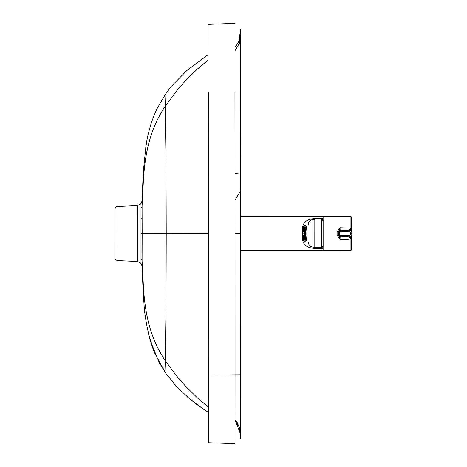 <?xml version="1.0" encoding="UTF-8"?>
<svg xmlns="http://www.w3.org/2000/svg" width="467" height="467" viewBox="0 0 467 467"><rect width="100%" height="100%" fill="white"/><g stroke="black" fill="none" stroke-linecap="round" stroke-linejoin="round"><path stroke-width="0.7" d="M115.086 241.97L115.086 215.923L115.086 241.97M240.4 31.359L240.423 35.323L239.314 43.472L234.994 50.699M240.417 233.395A3039.925 0.52 90 0 1 240.412 191.079L240.394 36.835M204.797 410.119L189.929 399.087L177.145 387.196L165.943 373.512L165.552 361.044C147.595 334.991 143.976 305.325 143.025 277.918L143.06 233.488L142.155 233.5L142.056 266.05L141.046 263.627A3.754 3.754 -165.1 0 1 142.056 266.05L143.025 289.201L143.025 277.918L142.079 261.024A3.754 3.181 -179.6 0 0 141.075 258.992L141.046 263.627L140.141 262.658L140.135 204.383L141.04 203.414L141.075 258.992M208.206 406.897L197.267 397.744L185.592 386.256L176.351 375.666L165.552 361.044C165.277 346.928 165.948 320.304 166.042 300.322L166.223 233.447L143.06 233.488L143.013 189.082L142.073 205.994L142.155 233.5L141.157 233.5M208.159 54.668L186.771 70.581L171.5 86.167L165.908 93.517L165.516 105.886C165.248 119.972 165.925 146.591 166.024 166.573L166.223 233.447L208.183 233.412M208.206 412.349L196.73 404.422L189.929 399.087L177.145 387.196L165.943 373.512L154.945 353.659L165.943 373.512L159.27 362.672L150.485 341.272M154.063 351.523L148.436 333.59L154.063 351.523M143.818 301.542L142.056 266.05M146.895 140.655L145.704 147.87M143.556 168.774L143.013 177.834L143.013 189.082C143.959 161.652 147.566 131.963 165.516 105.886L176.316 91.252L185.551 80.645L197.22 69.151L208.159 59.986M142.044 200.985L143.013 177.834L142.044 200.985L141.04 203.414A3.754 3.754 14.9 0 0 142.044 200.985L142.073 205.994A3.754 3.181 179.6 0 1 141.069 208.025M208.755 91.999L208.848 375.013L208.206 375.007L208.183 442.646L208.113 92.355M240.435 374.838L240.452 435.647M240.452 435.799L239.396 427.445L235.041 419.722L237.166 422.407L239.553 428.041L240.452 435.413M240.406 172.895L235.012 173.35M240.4 30.705L239.016 40.617M234.948 91.952L235.024 233.389A3039.51 0.52 90 0 1 235.041 375.048L235.018 443.65L208.831 442.739L208.848 375.013L240.476 374.808L240.458 438.373L240.476 374.808L235.041 375.048M240.458 233.395L240.476 374.808A3034.257 0.514 90 0 0 240.458 233.395L240.4 28.972L240.458 233.395L235.024 233.389M208.206 375.007L208.113 91.999M234.965 23.35L208.13 24.36L208.107 54.703M304.35 225.596L304.35 225.596A7.939 1.693 90 0 1 306.043 233.529A7.939 1.693 90 0 1 304.35 241.468L304.35 241.468A7.939 1.693 90 0 1 302.657 233.535A7.939 1.693 90 0 1 304.35 225.596A7.939 1.693 90 0 1 306.043 233.529A7.939 1.693 90 0 1 304.35 241.468A0.753 0.736 89.8 0 0 305.085 242.221A8.686 1.856 -90 0 0 306.936 233.529A8.686 1.856 -90 0 0 305.085 224.843A8.686 1.856 -90 0 0 305.079 224.843L305.079 224.843A0.753 0.736 89.8 0 0 304.35 225.596A0.753 0.736 -90.2 0 1 305.079 224.843A8.686 1.856 90 0 1 305.085 224.843A8.686 1.856 90 0 1 306.936 233.529A8.686 1.856 90 0 1 305.085 242.221A8.686 1.856 90 0 1 305.079 242.221A8.686 1.856 -90 0 0 305.085 242.221A0.753 0.736 -90.2 0 1 304.35 241.468A7.939 1.693 90 0 1 302.657 233.541A7.939 1.693 90 0 1 304.35 225.596A7.939 1.693 -90 0 0 302.657 233.541A7.939 1.693 -90 0 0 304.35 241.468A7.939 1.693 -90 0 0 306.043 233.529A7.939 1.693 -90 0 0 304.35 225.596M304.688 232.718A1.786 0.379 90 0 1 304.723 233.231L305.727 233.226A6.45 1.378 90 0 0 305.5 229.962L304.688 232.718L305.716 232.718M305.716 234.323L304.694 234.323L305.5 237.073A6.45 1.378 90 0 0 305.727 233.804L304.723 233.809L305.727 233.809M304.723 233.809A1.786 0.379 90 0 1 304.694 234.323M304.519 231.936A1.786 0.379 90 0 1 304.612 232.251L305.424 229.495A6.45 1.378 90 0 0 304.828 227.487L304.706 231.936M304.712 235.111L304.834 239.571A6.45 1.378 90 0 0 305.43 237.54L304.618 234.79A1.786 0.379 90 0 1 304.525 235.111M304.408 235.298A1.786 0.379 90 0 1 304.35 235.321A1.786 0.379 90 0 1 304.297 235.304L303.988 239.758L304.712 239.758L304.408 235.298M304.286 231.772A1.786 0.379 90 0 1 304.35 231.749A1.786 0.379 90 0 1 304.402 231.766L304.712 227.306L303.976 227.318L304.286 231.772M304.081 232.274A1.786 0.379 90 0 1 304.169 231.953L303.859 227.499A6.45 1.378 90 0 0 303.27 229.525L304.081 232.274M303.276 237.569A6.45 1.378 90 0 0 303.871 239.583L304.175 235.129A1.786 0.379 90 0 1 304.081 234.813L303.276 237.569L304.005 237.569M303.97 233.261A1.786 0.379 90 0 1 304.005 232.747L303.2 229.992A6.45 1.378 90 0 0 302.972 233.261L303.97 233.261M302.972 233.839A6.45 1.378 90 0 0 303.2 237.102L304.011 234.352A1.786 0.379 90 0 1 303.97 233.839L303.976 233.839M303.999 229.525L303.27 229.525M303.976 227.318A6.45 1.378 90 0 1 304.35 227.079A6.45 1.378 90 0 1 304.712 227.306M304.717 239.746A6.45 1.378 90 0 1 304.35 239.985A6.45 1.378 90 0 1 303.988 239.758M323.111 220.529L323.117 216.314L350.133 216.314A1.5 1.5 159.5 0 1 351.639 217.815L351.639 231.947L351.633 217.797M351.347 231.451L350.133 228.024L340.017 227.744L337.116 231.749L337.116 235.333L340.017 239.343L338.616 235.485L338.616 231.585L340.017 227.744L340.151 230.225M337.116 231.749L339.585 231.708L339.585 235.321L338.651 235.339A1.5 1.5 88.6 0 0 340.151 236.845L348.919 236.822A3 3 88.6 0 0 348.989 236.822L347.991 236.839L347.991 239.343L350.133 239.057L351.359 235.561M323.117 246.319L323.117 250.843L350.139 250.837L351.108 250.487L351.633 249.489M337.116 235.333L338.651 235.339M338.651 231.725A1.5 1.5 -91.4 0 1 340.116 230.225L341.05 230.202A1.5 1.5 -91.4 0 1 341.085 230.202L341.085 230.202A1.5 1.5 0 0 0 341.05 230.202A1.5 1.5 -91.4 0 0 339.585 231.708L341.126 231.702L341.085 230.202L348.913 230.202L341.085 230.202M347.991 239.343L340.017 239.343L340.151 236.845L348.919 236.822L348.954 235.315L341.126 235.315L341.126 231.702L348.954 231.702L348.913 230.202A3 3 88.6 0 1 351.92 233.202L351.92 233.202C351.739 231.381 350.74 230.383 348.913 230.202M347.991 230.202L347.991 227.738M349.147 230.213A3.754 0.403 108.4 0 0 350.133 228.024L350.133 216.314L351.622 217.622M349.118 236.816A3.754 0.397 -108.4 0 1 350.133 239.057L350.139 250.837M240.458 250.855L322.971 250.843L322.971 246.739L321.635 247.568L321.635 248.415L322.971 248.321M303.194 239.513A6.007 2.061 -0 0 0 302.645 239.501C303.165 244.86 307.163 247.831 314.653 248.415L321.635 248.415M322.971 220.179L322.971 218.661L314.647 218.574C307.163 219.146 303.165 222.117 302.639 227.482L302.645 232.875M322.971 218.661L322.966 216.314L240.412 216.326M314.659 219.321L314.133 219.321A6.007 6.007 14.9 0 0 308.15 224.843L308.331 223.781C309.259 220.984 311.197 219.496 314.133 219.321L314.139 247.528L310.573 246.354L308.944 244.545L308.173 242.221M321.64 219.315C323.987 220.873 322.86 219.683 323.141 222.064L323.141 246.173L322.843 246.932L321.646 247.528L323.146 246.027L323.146 233.57L323.141 220.821L321.64 219.315L321.646 247.528L313.929 247.528M303.217 227.47A6.007 2.125 -0 0 1 302.639 227.482M304.35 225.97A7.56 1.617 -90 0 0 302.733 233.541A7.56 1.617 -90 0 0 304.35 241.095L304.35 241.095A7.56 1.617 -90 0 0 305.967 233.529A7.56 1.617 -90 0 0 304.35 225.97L304.35 225.97A7.56 1.617 90 0 1 305.967 233.529A7.56 1.617 90 0 1 304.35 241.095A7.56 1.617 90 0 1 302.733 233.541A7.56 1.617 90 0 1 304.35 225.97M305.085 224.843L305.079 224.843C301.968 224.341 301.548 241.17 305.079 242.221M115.092 233.506L115.092 257.661L115.092 233.506M115.086 208.632L115.092 258.438L115.267 259.284L117.1 260.539L117.089 206.502L137.561 205.568L137.567 261.467L140.141 262.658M141.116 219.029A3.754 1.81 179.8 0 0 142.12 217.896M143.468 170.099L145.955 146.153C147.852 132.797 151.594 120.212 157.169 108.402L165.908 93.517L165.516 105.886M235.018 200.039L240.412 191.079L240.406 174.179M240.4 30.74L240.359 32.702M240.452 436.277L240.429 434.754M240.388 433.802L235.041 419.693M351.639 249.355L351.633 235.088M351.633 231.93L351.639 217.815M339.585 235.321L341.126 235.315L341.085 236.822A1.5 1.5 -91.4 0 1 339.585 235.321M348.954 231.702A1.5 1.5 -91.4 0 1 350.454 233.202L350.46 233.815A1.5 1.5 -91.4 0 1 348.954 235.315M351.92 233.815C351.75 235.607 350.775 236.606 348.989 236.822A3 3 88.6 0 0 351.92 233.815L351.92 233.202L351.92 233.815L350.46 233.815M350.454 233.202L351.92 233.202M302.645 234.2L302.645 239.501M314.139 247.528L321.646 247.528L314.665 247.528L314.653 248.415M314.647 219.321L314.647 218.574M321.629 219.315L321.629 218.574M323.094 246.413L323.146 246.039M115.086 208.603L115.734 207.085L117.089 206.502M154.846 353.42C153.882 351.569 152.201 346.718 149.796 338.879C146.346 324.664 144.42 313.036 144.017 303.988L143.632 299.073M140.135 204.383L137.561 205.568M173.8 383.524L179.585 389.7M187.255 396.827L197.553 405.035M143.013 177.834L143.527 169.229M117.1 260.539L137.567 261.467M240.417 233.558L240.412 191.079M239.513 38.942L240.4 31.622M240.394 70.57L240.394 36.584M234.994 47.29L237.948 43.157L239.472 39.094M240.447 430.498L240.435 396.53M208.183 442.646L208.831 442.739"/></g></svg>
